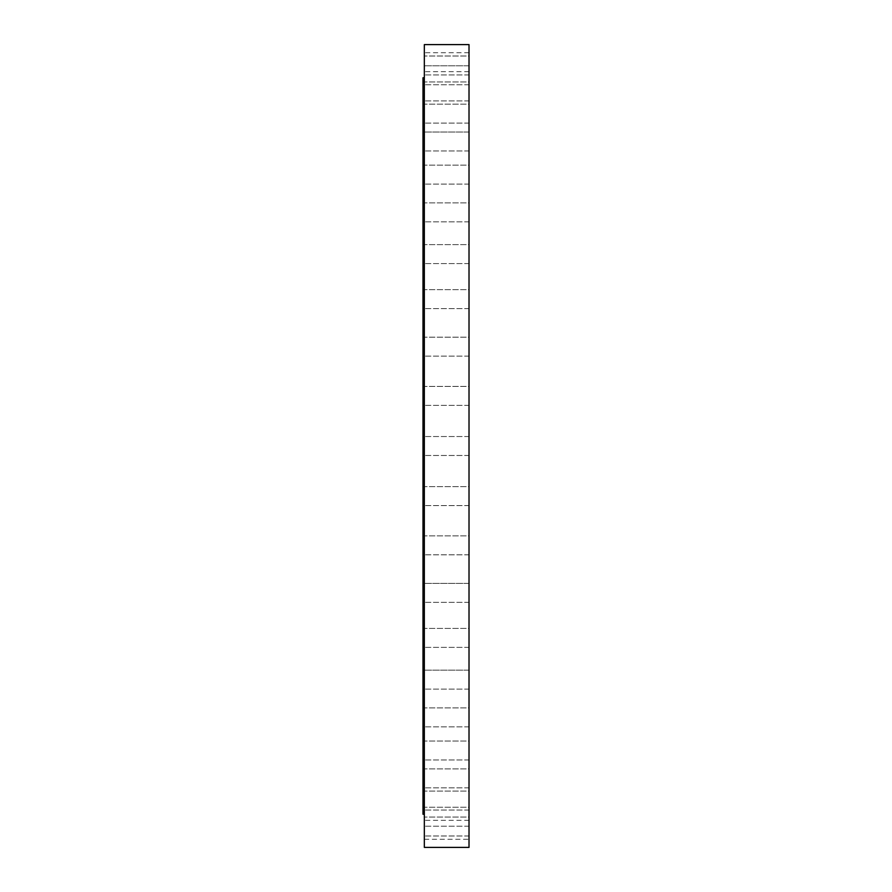 <?xml version="1.0" encoding="UTF-8"?>
<svg xmlns="http://www.w3.org/2000/svg" width="892" height="892" viewBox="0 0 892 892"><rect width="100%" height="100%" fill="white"/><g stroke="black" fill="none" stroke-linecap="round" stroke-linejoin="round"><path stroke-width="0.67" stroke-dasharray="4.46 3.34" d="M424.336 800.581L424.336 810.059L424.336 800.581M469.014 800.581L469.014 810.059L469.014 791.104L424.336 791.104L469.014 791.104L469.014 800.581M424.336 778.382L424.336 787.859L424.336 778.382M469.014 778.382L469.014 787.859L469.014 768.904L424.336 768.904L469.014 768.904L469.014 778.382M424.336 750.484L424.336 759.962L424.336 750.484M469.014 750.484L469.014 759.962L469.014 741.018L424.336 741.018L469.014 741.018L469.014 750.484M424.336 717.391L424.336 726.868L424.336 717.391M469.014 717.391L469.014 726.868L469.014 707.913L424.336 707.913L469.014 707.913L469.014 717.391M424.336 679.648L424.336 670.171L424.336 679.648M469.014 679.648L469.014 670.171L424.336 670.171L469.014 670.171L469.014 679.648M424.336 637.903L424.336 647.38L424.336 637.903M469.014 637.903L469.014 647.38L469.014 628.425L424.336 628.425L469.014 628.425L469.014 637.903M424.336 592.879L424.336 583.401L424.336 592.879M469.014 592.879L469.014 583.401L424.336 583.401L469.014 583.401L469.014 592.879M424.336 545.335L424.336 554.813L424.336 545.335M469.014 545.335L469.014 554.813L469.014 535.858L424.336 535.858L469.014 535.858L469.014 545.335M424.336 496.097L424.336 505.574L424.336 496.097M469.014 496.097L469.014 505.574L469.014 486.619L424.336 486.619L469.014 486.619L469.014 496.097M424.336 44.6L424.336 847.4M469.014 44.6L469.014 847.4M424.336 395.903L424.336 405.381L424.336 395.903M469.014 395.903L469.014 405.381L469.014 386.426L424.336 386.426L469.014 386.426L469.014 395.903M424.336 346.665L424.336 356.142L424.336 346.665M469.014 346.665L469.014 356.142L469.014 337.187L424.336 337.187L469.014 337.187L469.014 346.665M424.336 299.121L424.336 308.599L424.336 299.121M469.014 299.121L469.014 308.599L469.014 289.655L424.336 289.655L469.014 289.655L469.014 299.121M424.336 254.097L424.336 263.575L424.336 254.097M469.014 254.097L469.014 263.575L469.014 244.62L424.336 244.62L469.014 244.62L469.014 254.097M424.336 212.352L424.336 221.829L424.336 212.352M469.014 212.352L469.014 221.829L469.014 202.885L424.336 202.885L469.014 202.885L469.014 212.352M424.336 174.609L424.336 184.087L424.336 174.609M469.014 174.609L469.014 184.087L469.014 165.131L424.336 165.131L469.014 165.131L469.014 174.609M424.336 141.516L424.336 132.038L424.336 141.516M469.014 141.516L469.014 132.038L424.336 132.038L469.014 132.038L469.014 141.516M424.336 113.619L424.336 123.096L424.336 113.619M469.014 113.619L469.014 123.096L469.014 104.141L424.336 104.141L469.014 104.141L469.014 113.619M424.336 91.419L424.336 100.896L424.336 91.419M469.014 91.419L469.014 100.896L469.014 81.941L424.336 81.941L469.014 81.941L469.014 91.419M424.336 75.274L424.336 65.796L424.336 75.274M469.014 75.274L469.014 65.796L424.336 65.796L469.014 65.796L469.014 75.274M424.336 65.484L424.336 74.961L424.336 65.484M469.014 65.484L469.014 74.961L469.014 56.006L424.336 56.006L469.014 56.006L469.014 65.484M424.336 62.195L424.336 71.672L424.336 62.195M469.014 62.195L469.014 71.672L469.014 62.195M469.014 74.961L424.336 74.961L469.014 74.961L469.014 56.006L469.014 74.961M469.014 84.751L424.336 84.751L469.014 84.751L469.014 65.796L469.014 84.751M469.014 100.896L424.336 100.896L469.014 100.896L469.014 81.941L469.014 100.896M469.014 123.096L424.336 123.096L469.014 123.096L469.014 104.141L469.014 123.096M469.014 150.982L424.336 150.982L469.014 150.982L469.014 132.038L469.014 150.982M469.014 184.087L424.336 184.087L469.014 184.087L469.014 165.131L469.014 184.087M469.014 221.829L424.336 221.829L469.014 221.829L469.014 202.885L469.014 221.829M469.014 263.575L424.336 263.575L469.014 263.575L469.014 244.62L469.014 263.575M469.014 308.599L424.336 308.599L469.014 308.599L469.014 289.655L469.014 308.599M469.014 356.142L424.336 356.142L469.014 356.142L469.014 337.187L469.014 356.142M424.336 816.726L424.336 826.204L424.336 816.726M469.014 816.726L469.014 826.204L469.014 807.249L424.336 807.249L469.014 807.249L469.014 816.726M424.336 826.516L424.336 835.994L424.336 826.516M469.014 826.516L469.014 835.994L469.014 817.039L424.336 817.039L469.014 817.039L469.014 826.516M469.014 839.283L469.014 820.328L469.014 839.283L424.336 839.283L424.336 820.328L424.336 839.283M469.014 820.328L424.336 820.328M469.014 835.994L424.336 835.994L469.014 835.994L469.014 817.039L469.014 835.994M469.014 826.204L424.336 826.204L469.014 826.204L469.014 807.249L469.014 826.204M469.014 810.059L424.336 810.059L469.014 810.059L469.014 791.104L469.014 810.059M469.014 787.859L424.336 787.859L469.014 787.859L469.014 768.904L469.014 787.859M469.014 759.962L424.336 759.962L469.014 759.962L469.014 741.018L469.014 759.962M469.014 726.868L424.336 726.868L469.014 726.868L469.014 707.913L469.014 726.868M469.014 689.115L424.336 689.115L469.014 689.115L469.014 670.171L469.014 689.115M469.014 647.38L424.336 647.38L469.014 647.38L469.014 628.425L469.014 647.38M469.014 602.345L424.336 602.345L469.014 602.345L469.014 583.401L469.014 602.345M469.014 554.813L424.336 554.813L469.014 554.813L469.014 535.858L469.014 554.813M469.014 505.574L424.336 505.574L469.014 505.574L469.014 486.619L469.014 505.574M469.014 405.381L424.336 405.381L469.014 405.381L469.014 386.426L469.014 405.381M422.986 77.771L422.986 814.229M424.336 446L424.336 814.229L424.336 446M469.014 455.478L424.336 455.478L469.014 455.478M469.014 71.672L424.336 71.672M469.014 436.522L424.336 436.522L469.014 436.522M469.014 52.717L424.336 52.717"/><path stroke-width="1.34" d="M424.336 814.229L422.986 814.229L422.986 77.771L424.336 77.771M469.014 446L469.014 44.6L424.336 44.6L424.336 847.4L469.014 847.4L469.014 446"/></g></svg>
